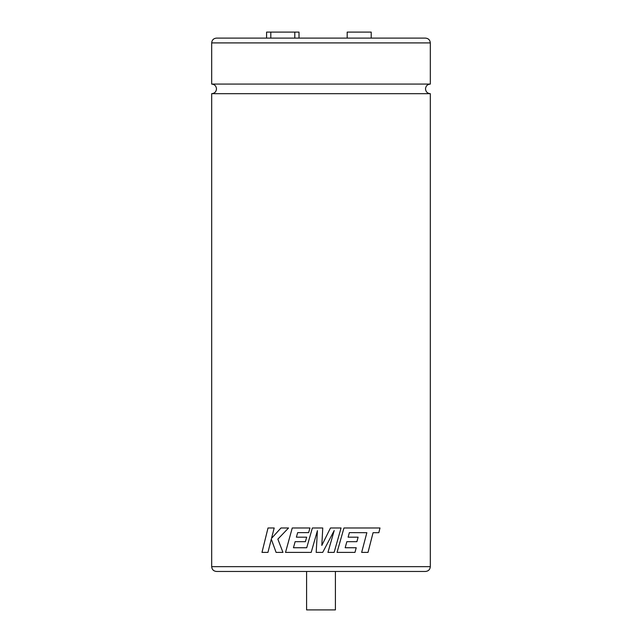 <?xml version="1.0" encoding="UTF-8"?>
<svg xmlns="http://www.w3.org/2000/svg" width="642" height="642" viewBox="0 0 642 642"><rect width="100%" height="100%" fill="white"/><g stroke="black" fill="none" stroke-linecap="round" stroke-linejoin="round"><path stroke-width="0.96" d="M430.317 84.078L211.683 84.078L211.683 42.91L430.317 42.91L430.317 84.078C427.395 84.359 425.79 85.964 425.51 88.885C425.79 91.798 427.395 93.403 430.317 93.684L211.683 93.684L211.683 566.653L430.317 566.653C430.028 569.574 428.431 571.171 425.51 571.46L216.49 571.46C213.569 571.171 211.972 569.574 211.683 566.653M335.413 571.46L335.413 609.9L306.587 609.9L306.587 571.46M368.01 552.393L373.066 532.691L368.026 552.393L361.655 552.393L366.855 532.691L349.384 532.627L348.1 537.169L349.376 532.627M373.066 532.691L378.844 532.691L379.992 527.981L343.952 527.981L337.042 552.393L354.97 552.393L356.222 547.746L345.171 547.746L346.857 541.679L356.896 541.679L358.116 537.169L348.1 537.169M322.757 527.981L312.373 527.981L306.724 547.746L293.45 547.746L295.127 541.679L305.407 541.679L306.683 537.169L296.379 537.169L297.671 532.627L308.633 532.627L309.95 527.981L292.238 527.981L285.521 552.393L311.185 552.393L317.413 530.661L316.193 552.393L322.701 552.393L334.193 530.557L327.95 552.393L334.129 552.393L341.062 527.981L330.461 527.981L321.819 545.419L322.757 527.981L321.819 545.419M347.186 38.103L347.186 32.1L371.212 32.1L371.212 38.103M211.683 42.91C211.972 39.997 213.569 38.392 216.49 38.103L425.51 38.103C428.431 38.392 430.028 39.997 430.317 42.91M270.804 38.103L270.804 32.1L299.02 32.1L299.02 38.103M270.804 32.1L266.582 32.1L266.582 38.103M294.798 38.103L294.798 32.1M271.293 539.136L276.092 552.393L282.962 552.393L277.858 539.136L288.547 527.981L280.971 527.981L271.51 538.389L274.19 527.981L268.003 527.981L261.984 552.393L267.939 552.393L271.293 539.136L276.1 552.393M280.979 527.981L271.51 538.389M268.019 527.981L261.992 552.393M312.373 527.981L306.724 547.746M292.246 527.981L285.529 552.393M317.413 530.661L316.193 552.393M322.701 552.393L334.193 530.557M334.129 552.393L341.062 527.981M378.836 532.691L379.976 527.981M354.962 552.393L356.214 547.746M345.163 547.746L346.857 541.679M356.888 541.679L358.108 537.169M211.683 84.078C214.605 84.359 216.21 85.964 216.49 88.885C216.21 91.798 214.605 93.403 211.683 93.684M430.317 93.684L430.317 566.653"/></g></svg>
